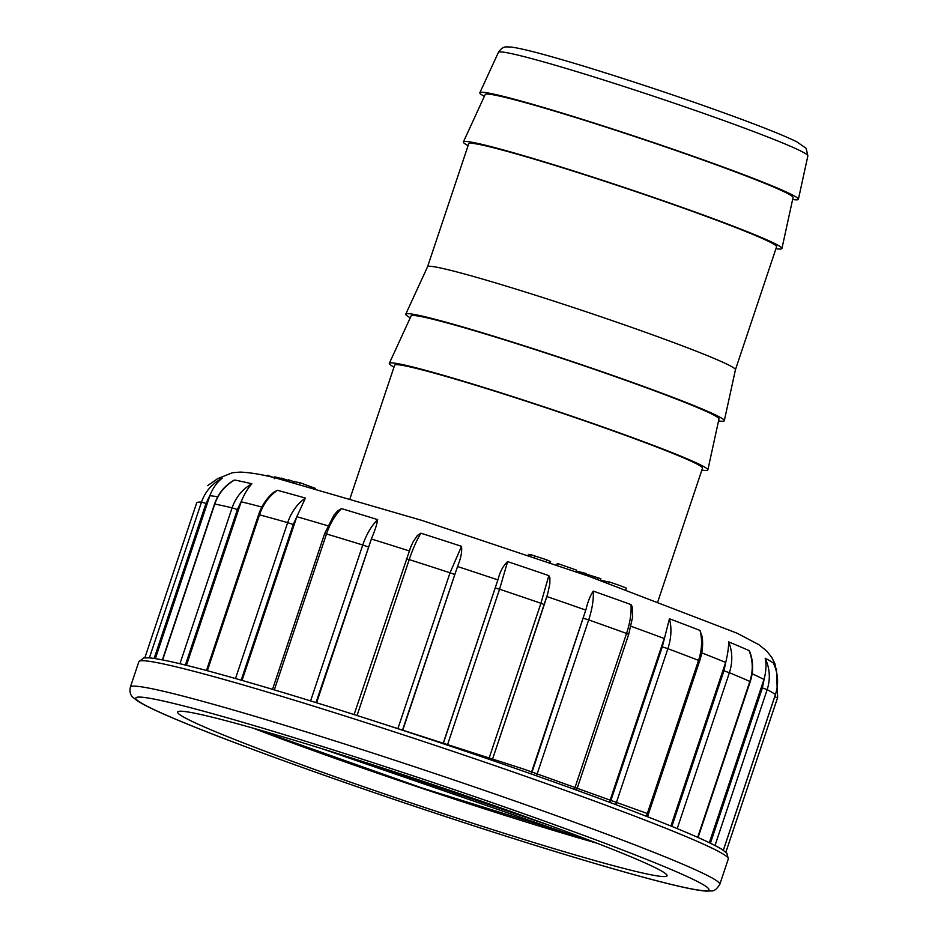 <?xml version="1.0" encoding="UTF-8"?>
<svg xmlns="http://www.w3.org/2000/svg" width="938" height="938" viewBox="0 0 938 938"><rect width="100%" height="100%" fill="white"/><g stroke="black" fill="none" stroke-linecap="round" stroke-linejoin="round"><path stroke-width="1.41" d="M657.937 601.364L702.503 468.179A162.321 7.645 -161.5 0 0 612.549 430.694A162.321 7.645 -161.5 0 0 394.64 365.163L350.073 498.359M701.859 470.102A167.949 7.903 -161.5 0 0 707.85 469.926A167.949 7.903 -161.5 0 0 614.765 431.187A167.949 7.903 -161.5 0 0 389.317 363.346A167.949 7.903 -161.5 0 0 393.995 367.086M707.85 469.926L718.977 418.934A162.321 7.645 -161.5 0 0 629.011 381.496A162.321 7.645 -161.5 0 0 411.114 315.93L389.317 363.346M718.531 420.928A167.949 7.903 -161.5 0 0 724.312 420.716A167.949 7.903 -161.5 0 0 631.227 381.977A167.949 7.903 -161.5 0 0 405.779 314.136A167.949 7.903 -161.5 0 0 410.258 317.783M427.564 266.744L468.719 143.749A162.321 7.645 -161.5 0 1 686.639 209.28A162.321 7.645 -161.5 0 1 776.582 246.764L735.427 369.748A162.321 7.645 -161.5 0 0 735.439 369.736A162.321 7.645 -161.5 0 0 645.473 332.286A162.321 7.645 -161.5 0 0 427.576 266.72A162.321 7.645 -161.5 0 0 427.564 266.755L405.779 314.136M775.937 248.687A167.949 7.903 -161.5 0 0 781.929 248.511A167.949 7.903 -161.5 0 0 688.855 209.772A167.949 7.903 -161.5 0 0 463.395 141.931A167.949 7.903 -161.5 0 0 468.074 145.671M781.929 248.511L793.056 197.519A162.321 7.645 -161.5 0 0 703.101 160.081A162.321 7.645 -161.5 0 0 485.192 94.515L463.395 141.931M792.622 199.513A167.949 7.903 -161.5 0 0 798.39 199.302A167.949 7.903 -161.5 0 0 705.317 160.562A167.949 7.903 -161.5 0 0 479.857 92.721A167.949 7.903 -161.5 0 0 484.348 96.368M600.414 580.036L600.625 580.106A12.991 0.61 -161.5 0 0 602.665 580.962M602.595 581.161L602.794 580.575L608.868 582.158M625.822 589.521L626.291 588.126A16.227 0.762 -161.5 0 0 608.973 581.853L608.492 583.272M576.26 571.043L586.133 573.493L585.582 575.135M585.969 573.997L600.859 578.711L600.308 580.352M597.869 577.656L597.318 579.285M594.141 576.893L593.766 578.031M583.143 572.426L582.592 574.079M556.738 565.075L557.242 563.55L558.028 563.656L576.565 570.116L576.014 571.781M558.028 563.656L557.465 565.321M528.141 555.284L528.434 554.405L530.357 555.026M530.052 555.929L530.509 554.569L546.713 559.822L550.641 561.616L549.949 563.668M295.294 481.874L299.867 482.671L315.367 488.37M294.485 481.323L294.063 482.613M299.867 482.671L299.421 484.02M263.039 475.167L266.474 475.66M266.392 475.883L267.33 475.273L274.025 477.606M267.33 475.273L267.072 476.023M288.036 481.053L288.447 479.81L293.957 481.745M281.001 479.283L281.388 478.134L288.259 480.373M289.76 480.115L289.338 481.382M282.619 478.427L282.232 479.588M275.315 477.008L281.271 478.486M199.747 714.275A258.044 12.147 18.5 0 1 476.281 799.399A258.044 12.147 18.5 0 1 667.059 875.775A258.044 12.147 18.5 0 1 418.489 805.425A258.044 12.147 18.5 0 1 177.645 712.024A258.044 12.147 18.5 0 1 199.747 714.275M647.326 813.504L523.744 769.09L362.455 717.242M322.414 748.852L561.733 831.514M255.324 728.791L422.112 788.002L588.407 839.92M596.978 843.203A258.044 12.147 18.5 0 1 253.213 728.181M548.929 825.182L365.058 762.324M776.441 668.513L777.649 697.485M723.315 850.274L775.421 694.542C778.833 683.884 778.165 673.402 773.404 663.107L773.569 663.424M710.418 843.215L762.383 687.906L764.247 678.584C766.17 670.94 766.487 664.151 765.174 658.23C769.91 668.513 770.579 678.995 767.155 689.653L715.014 845.501M764.247 678.584L709.351 842.687M765.174 658.23A294.344 13.859 18.5 0 1 773.404 663.107M697.684 837.329L749.837 681.445C753.273 670.787 753.015 660.504 749.063 650.585L749.954 652.203C753.413 661.665 753.507 671.491 750.236 681.668L698.095 837.505M671.878 826.413L723.937 670.822L725.918 661.571C727.747 653.903 728.674 647.337 728.674 641.897C732.578 651.781 732.801 662.064 729.377 672.71L677.213 828.606A306.456 14.433 18.5 0 0 646.388 816.295L698.552 660.387C702.011 649.753 702.492 639.763 699.994 630.43L702.245 637.23M725.918 661.571L670.905 826.026M728.674 641.897A294.344 13.859 18.5 0 1 749.063 650.585M610.216 802.518L662.298 646.845L669.439 618.763C671.854 628.061 671.338 638.039 667.879 648.686L615.715 804.581A306.456 14.433 18.5 0 1 646.388 816.295M664.514 637.676L609.454 802.236M669.439 618.763A294.344 13.859 18.5 0 1 699.994 630.43M409.519 550.067L412.908 542.199L417.398 535.481L420.881 533.194C416.683 540.206 412.79 549 409.214 559.599L357.05 715.506A306.456 14.433 18.5 0 1 397.864 728.697A306.456 14.433 18.5 0 1 447.391 745.124A306.456 14.433 18.5 0 1 488.768 759.182A306.456 14.433 18.5 0 1 536.524 775.82A306.456 14.433 18.5 0 1 574.396 789.362L626.561 633.455C630.055 622.832 631.544 613.206 631.004 604.6L632.247 606.757L632.622 617.298M531.424 774.014L586.039 609.243C587.868 601.598 590.283 595.548 593.273 591.104C593.707 599.675 592.183 609.278 588.689 619.912L536.524 775.808M586.039 609.243L530.967 773.85M593.273 591.104A294.344 13.859 18.5 0 1 631.004 604.6M548.836 575.627L549.903 577.691L549.82 583.882L547.686 593.86L492.145 760.343L544.274 604.6L540.933 603.275L548.836 575.615A294.344 13.859 18.5 0 0 507.622 561.616L499.567 589.216L447.403 745.124M443.205 743.717L498.172 579.051C500.106 571.453 503.26 565.637 507.622 561.616M498.172 579.051L443.088 743.67M397.864 728.697L450.029 572.79L461.531 546.338C462.117 552.013 460.875 558.462 457.803 565.673L402.472 730.21M402.719 730.292L457.803 565.673M420.881 533.194A294.344 13.859 18.5 0 1 461.531 546.338M333.541 515.689L337.703 510.835L341.526 508.619C335.124 514.939 330.117 523.392 326.494 533.968L274.33 689.876A306.456 14.433 18.5 0 1 310.595 700.909L362.76 545.001C366.383 534.414 371.342 525.96 377.651 519.617C376.818 524.788 374.813 530.967 371.659 538.166L316 702.585M316.587 702.761L371.659 538.166M341.526 508.619A294.344 13.859 18.5 0 1 377.651 519.617M293.266 524.494L287.673 522.63A306.456 14.433 -161.5 0 0 259.509 514.833L258.618 514.669C261.784 505.43 266.802 497.996 273.662 492.356L277.343 490.304C269.1 496.073 263.156 504.257 259.509 514.833L207.345 670.729A306.456 14.433 18.5 0 1 235.508 678.537L287.673 522.63C291.319 512.054 297.229 503.858 305.401 498.066L293.266 524.494L241.183 680.144M242.051 680.402L297.112 515.865M277.343 490.304A294.344 13.859 18.5 0 1 305.401 498.066M179.944 663.729L232.096 507.845C235.778 497.281 242.356 489.261 251.841 483.797C248.042 488.006 244.584 493.728 241.465 500.951L237.408 509.522L185.372 665.054M237.408 509.522L232.096 507.845A306.456 14.433 -161.5 0 0 214.79 504.058L214.532 504.046C218.179 493.623 224.581 485.743 233.738 480.385L234.606 480.022C225.073 485.474 218.472 493.482 214.79 504.058L162.637 659.918M186.451 665.323L241.465 500.951M234.606 480.022A294.344 13.859 18.5 0 1 251.841 483.797M149.377 657.878L201.494 502.111C205.188 491.547 212.094 483.586 222.236 478.216C217.182 482.05 213.149 487.608 210.147 494.889L205.997 503.448L154.137 658.441M155.345 658.628L210.147 494.889M207.65 485.661L217.815 478.568A294.344 13.859 18.5 0 1 222.236 478.216M498.418 52.364C500.962 48.459 503.823 46.642 506.977 46.9L511.269 47.076C519.535 48.131 535.023 51.918 557.735 58.461C599.968 70.538 665.065 91.76 716.667 110.25C755.817 124.285 782.491 134.779 796.69 141.755L806.141 148.321L807.864 155.896A163.153 7.68 -161.5 0 0 717.441 118.27A163.153 7.68 -161.5 0 0 498.418 52.364L479.857 92.721M550.067 561.205L549.598 562.612M546.713 559.822L546.174 561.44M534.789 555.765L534.261 557.36M278.727 477.688L278.41 478.65M161.711 700.674A302.13 14.222 -161.5 0 0 449.525 817.901A302.13 14.222 -161.5 0 0 655.803 863.124A302.13 14.222 -161.5 0 0 161.711 700.674M156.986 689.805A310.795 14.633 18.5 0 1 490.046 792.329A310.795 14.633 18.5 0 1 719.821 884.311C716.867 889.025 714.123 891.217 711.59 890.912L706.068 891.1C695.586 890.35 675.114 885.847 644.64 877.581C586.649 861.788 513.074 839.064 423.929 809.435C337.973 780.791 252.861 750.271 199.067 728.803C167.374 716.21 146.832 706.912 137.464 700.909L133.348 697.696C130.405 695.386 129.409 691.845 130.359 687.085A310.795 14.633 18.5 0 1 156.986 689.805M774.741 696.7L777.532 697.837L776.43 668.466M777.532 697.849L725.871 852.22L777.532 697.837M762.383 687.906L767.155 689.653A306.456 14.433 -161.5 0 1 775.421 694.542M723.937 670.822L729.377 672.71A306.456 14.433 -161.5 0 1 749.837 681.445L750.236 681.668M662.298 646.845L667.879 648.686A306.456 14.433 -161.5 0 1 698.552 660.387L699.666 660.915L647.537 816.74M583.518 618.294L588.689 619.912A306.456 14.433 -161.5 0 1 626.561 633.455L628.706 634.358L576.577 790.148M488.768 759.17L540.933 603.275A306.456 14.433 -161.5 0 0 499.567 589.216L495.311 587.985M406.295 558.884L409.214 559.599A306.456 14.433 -161.5 0 1 450.029 572.79L454.578 574.478M333.998 515.056L324.665 533.534L326.494 533.968A306.456 14.433 -161.5 0 1 362.76 545.001L368.095 546.877M196.734 502.698L144.839 657.808L196.746 502.698A306.456 14.433 -161.5 0 1 201.494 502.111L205.997 503.448M165.498 664.385A310.795 14.633 -161.5 0 0 138.871 661.665L143.842 657.937L149.036 657.855C161.43 658.922 187.788 665.112 228.11 676.439C289.854 693.897 363.803 717.066 449.935 745.98C532.092 773.686 600.555 798.297 655.345 819.8C690.04 833.483 712.352 843.414 722.272 849.594L726.856 853.193L728.322 858.891A310.795 14.633 -161.5 0 0 498.547 766.909A310.795 14.633 -161.5 0 0 165.498 664.385M574.396 789.362A306.456 14.433 18.5 0 1 615.715 804.593M310.595 700.909A306.456 14.433 18.5 0 1 357.05 715.518M235.508 678.537A306.456 14.433 18.5 0 1 274.33 689.876M261.854 507.048A301.262 14.187 -161.5 0 0 241.172 501.795M327.761 525.749A301.262 14.187 -161.5 0 0 296.818 516.709M409.085 550.864A301.262 14.187 -161.5 0 0 371.366 539.01M497.89 579.895A301.262 14.187 -161.5 0 0 457.521 566.517M585.758 610.087A301.262 14.187 -161.5 0 0 546.866 596.545M664.233 638.52A301.262 14.187 -161.5 0 0 631.004 626.279M725.649 662.416A301.262 14.187 -161.5 0 0 701.741 652.86M763.978 679.44A301.262 14.187 -161.5 0 0 752.124 673.765M217.722 496.777A301.262 14.187 -161.5 0 0 209.854 495.733M735.439 369.736L724.312 420.716M807.864 155.896L798.39 199.302M294.11 481.3L293.418 483.351M274.893 476.739L274.201 478.79M775.456 694.589L723.35 850.297M702.081 636.116C703.277 644.089 702.48 652.356 699.666 660.915M632.681 616.747L628.695 634.358M547.686 593.86L544.274 604.6M354.095 714.568L411.09 546.01M324.665 533.534L272.536 689.336M258.618 514.669L206.477 670.494M214.532 504.034L162.391 659.871M217.628 478.685L232.425 472.717L240.187 472.095C250.129 472.494 262.171 474.511 276.311 478.146L422.299 520.531L588.806 576.272L737.022 633.185L758.912 644.699L766.51 650.855L771.657 657.233L774.905 663.6L777.368 676.802M719.821 884.311L728.322 858.891M130.359 687.085L138.871 661.665"/></g></svg>
